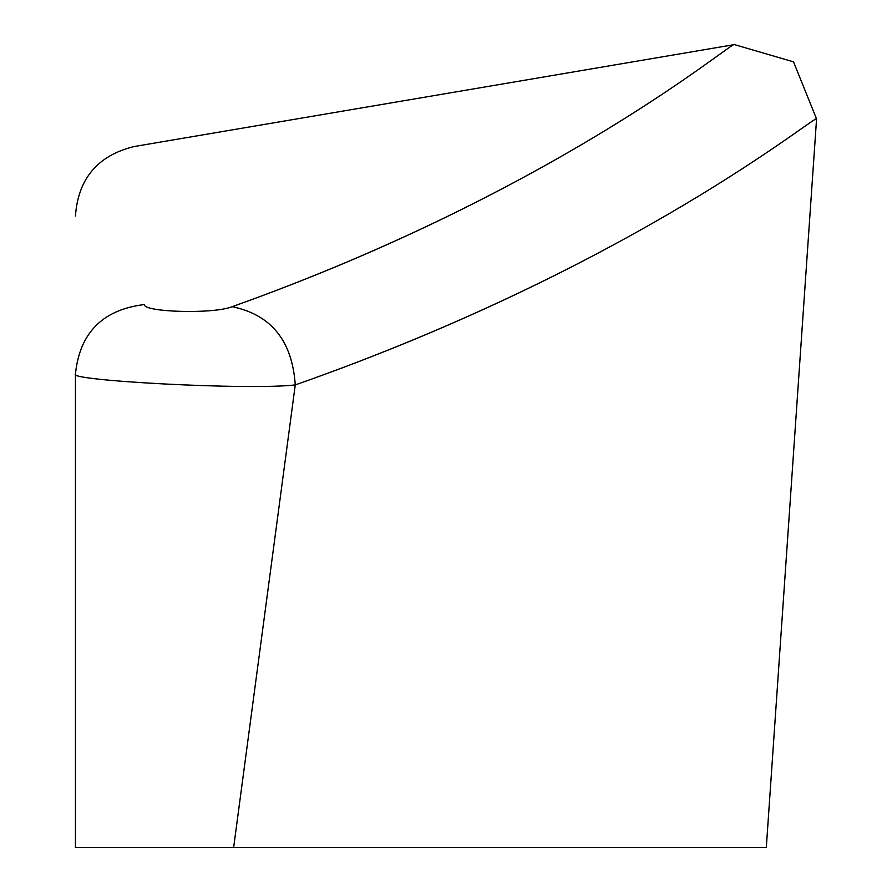 <?xml version="1.0" encoding="UTF-8"?>
<svg xmlns="http://www.w3.org/2000/svg" width="892" height="892" viewBox="0 0 892 892"><rect width="100%" height="100%" fill="white"/><g stroke="black" fill="none" stroke-linecap="round" stroke-linejoin="round"><path stroke-width="1.34" d="M75.43 374.105C67.457 380.605 249.314 390.417 295.263 384.909C634.992 265.783 817.618 113.128 816.559 118.959C817.73 112.961 636.598 264.98 295.263 384.909C292.253 340.867 271.224 314.787 232.176 306.692C561.191 189.249 735.521 38.568 734.428 44.6C735.409 38.746 559.641 190.041 232.176 306.692C213.021 314.486 142.218 312.033 144.526 304.529C130.622 93.771 130.622 93.771 144.526 304.529C102.736 309.569 79.7 332.761 75.43 374.105C75.43 163.403 75.43 163.403 75.43 374.105L75.43 847.4L766.328 847.4L202.975 847.4M295.263 384.909L233.659 847.4M766.317 847.4L816.57 118.959L793.523 61.86L734.428 44.6L134.123 146.544M134.123 146.533C97.719 155.487 78.15 178.656 75.43 216.042"/></g></svg>
